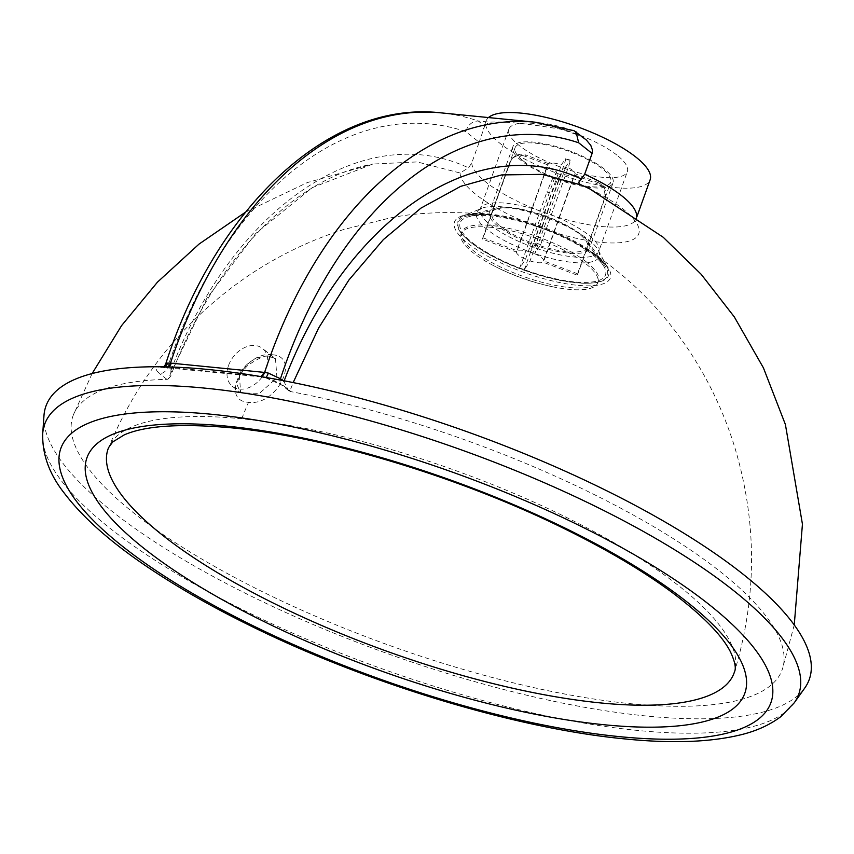 <?xml version="1.0" encoding="UTF-8"?>
<svg xmlns="http://www.w3.org/2000/svg" width="854" height="854" viewBox="0 0 854 854"><rect width="100%" height="100%" fill="white"/><g stroke="black" fill="none" stroke-linecap="round" stroke-linejoin="round"><path stroke-width="0.64" stroke-dasharray="4.27 3.2" d="M43.97 415.62A405.394 117.852 -160.3 0 0 112.344 511.535A405.394 117.852 -160.3 0 0 507.863 690.566A405.394 117.852 -160.3 0 0 804.767 688.025M617.047 155.214A62.929 18.297 -160.3 0 0 553.285 126.84A62.929 18.297 -160.3 0 0 508.867 129.146A62.929 18.297 -160.3 0 0 519.179 145.511A62.929 18.297 -160.3 0 0 582.93 173.885A62.929 18.297 -160.3 0 0 627.348 171.569A62.929 18.297 -160.3 0 0 617.047 155.214M165.591 364.295L167.533 367.572L170.992 370.305L170.544 376.433L167.928 379.197L206.636 298.665L255.73 233.462L312.19 187.677L372.92 164.032L417.211 161.918L460.082 172.999L468.483 167.832L471.728 163.039L479.179 142.234L465.729 131.591C468.173 124.652 472.347 121.129 478.261 121.001L490.228 122.186C503.187 121.172 526.576 123.488 560.405 129.146A87.14 25.332 19.7 0 1 578.756 135.391L572.372 130.331A416.571 259.915 95.7 0 0 535.202 122.197M441.091 112.867A416.571 259.915 -84.3 0 1 478.261 121.001L484.656 126.061L479.179 142.234M484.656 126.061A87.14 25.332 19.7 0 1 490.228 122.186M585.268 139.095L578.756 135.391M488.477 117.564A87.14 25.332 -160.3 0 0 486.075 120.99A87.14 25.332 -160.3 0 0 500.348 143.643A87.14 25.332 -160.3 0 0 588.63 182.937A87.14 25.332 -160.3 0 0 650.15 179.735M272.212 354.752C301.686 356.353 276.739 406.525 248.514 402.309C219.19 400.836 244.159 350.684 272.212 354.752M268.487 356.054C256.381 356.171 246.657 362.139 239.312 373.967L240.657 392.872L259.488 393.374L276.952 377.703L275.479 358.701L268.487 356.054M228.562 365.459A24.2 17.56 128.4 0 1 262.413 348.357A24.2 17.56 128.4 0 1 266.202 369.195A24.2 17.56 128.4 0 1 232.363 386.296A24.2 17.56 128.4 0 1 228.562 365.459M465.729 131.591A404.465 252.357 95.7 0 0 167.533 367.572A7.259 5.263 128.4 0 1 159.549 373.55C155.214 369.889 155.204 367.636 159.517 366.772A7.259 6.095 81.7 0 0 162.911 367.423A7.259 6.095 81.7 0 0 162.911 367.412A7.259 6.095 81.7 0 0 164.63 366.846M92.125 373.561L73.316 415.076A376.614 109.483 -160.3 0 1 166.882 379.357L167.928 379.197M164.246 366.836A7.259 4.526 95.4 0 0 165.804 367.455A7.259 4.526 95.4 0 0 167.843 366.91M168.708 366.932A7.259 4.526 -84.3 0 1 166.573 367.53A7.259 4.526 -84.3 0 1 164.939 366.846L257.46 376.016A7.259 4.526 95.7 0 0 259.093 376.699L259.093 376.699A7.259 4.526 95.7 0 0 260.449 376.518M258.314 376.155A7.259 4.537 95.9 0 0 259.851 376.785L162.751 367.444L163.851 366.825M265.775 377.425A7.259 2.381 -76.4 0 1 264.857 377.671L259.851 376.785A7.259 4.537 95.9 0 0 261.132 376.625M284.19 380.799L283.912 381.503L288.481 390.47L289.805 391.281L293.168 382.581M280.123 380.019A7.259 5.263 -51.6 0 0 281.606 385.026L281.606 385.026A7.259 5.263 -51.6 0 0 283.763 385.869L291.097 391.676L289.805 391.281M288.481 390.47L281.606 385.026C277.678 382.058 272.095 379.614 264.857 377.671L264.857 377.671A7.259 2.381 -76.4 0 1 264.228 377.158L283.763 385.869M560.405 129.146L574.005 130.683M460.082 172.999A94.634 27.509 -160.3 0 0 566.17 235.811A94.634 27.509 -160.3 0 0 633.305 218.624A94.634 27.509 -160.3 0 0 589.975 189.012M73.316 415.076A376.614 109.483 -160.3 0 0 390.662 645.848A376.614 109.483 -160.3 0 0 782.435 668.992A376.614 109.483 -160.3 0 0 291.097 391.676M490.292 227.249A72.611 21.104 -160.3 0 0 461.117 233.804A72.611 21.104 -160.3 0 0 473.009 252.677A72.611 21.104 -160.3 0 0 493.302 265.509A72.611 21.104 -160.3 0 0 552.837 286.827A72.611 21.104 -160.3 0 0 568.657 289.303A72.611 21.104 -160.3 0 0 597.832 282.749A72.611 21.104 -160.3 0 0 585.929 263.875A72.611 21.104 -160.3 0 0 490.292 227.249M586.581 262.082A72.611 21.104 -160.3 0 0 513.008 229.342A72.611 21.104 -160.3 0 0 461.758 232.01A72.611 21.104 -160.3 0 0 473.65 250.884A72.611 21.104 -160.3 0 0 547.211 283.624A72.611 21.104 -160.3 0 0 598.473 280.966A72.611 21.104 -160.3 0 0 586.581 262.082M524.9 156.165C517.812 154.19 512.742 156.389 509.699 162.762A50.824 14.774 19.7 0 1 510.489 161.545L512.646 157.915L516.542 155.108L520.855 154.136L525.69 154.948A38.718 11.262 -160.3 0 0 524.9 156.165L547.595 164.801A14.518 4.217 -160.3 0 0 556.755 171.996L552.794 178.08A38.718 11.262 -160.3 0 0 557.31 179.799L551.438 193.73A50.824 14.774 19.7 0 1 546.923 192.001L552.794 178.08M512.646 157.915L509.699 162.762L482.382 239.067L516.371 252.005L547.595 164.801M516.371 252.005A14.518 4.217 -160.3 0 0 525.53 259.2L519.606 268.316A50.824 14.774 -160.3 0 0 524.121 270.035L530.046 260.918L561.27 173.714A14.518 4.217 -160.3 0 0 574.294 174.974L543.069 262.178L577.058 275.116L604.376 198.811C606.084 191.936 603.618 186.866 596.978 183.61A38.718 11.262 -160.3 0 0 597.768 182.404L575.084 173.757A14.518 4.217 -160.3 0 0 565.924 166.562L534.7 253.766L540.625 244.66L567.942 168.355C570.194 161.908 570.835 159.292 569.874 160.488A38.718 11.262 -160.3 0 0 565.359 158.769L561.409 164.843A14.518 4.217 -160.3 0 0 548.375 163.594L517.15 250.798L483.161 237.85L510.489 161.545M548.375 163.594L525.69 154.948M483.161 237.85A50.824 14.774 -160.3 0 0 482.382 239.067M540.625 244.66A50.824 14.774 -160.3 0 0 536.109 242.942L563.426 166.637C565.679 160.189 566.33 157.574 565.359 158.769L570.28 160.072L565.924 166.562M597.768 182.404C604.397 185.66 606.863 190.72 605.166 197.605A50.824 14.774 19.7 0 1 604.376 198.811M574.294 174.974L596.978 183.61M577.058 275.116A50.824 14.774 -160.3 0 0 577.848 273.91L605.166 197.605M519.606 268.316L546.923 192.001M525.53 259.2L556.755 171.996M524.121 270.035L551.438 193.73M577.848 273.91L543.859 260.961L575.084 173.757M530.046 260.918A14.518 4.217 -160.3 0 0 543.069 262.178M536.109 242.942L530.185 252.047L561.409 164.843M557.31 179.799L561.27 173.714M543.859 260.961A14.518 4.217 -160.3 0 0 534.7 253.766M530.185 252.047A14.518 4.217 -160.3 0 0 517.15 250.798M500.081 226.064A50.824 14.774 -160.3 0 0 551.577 248.984A50.824 14.774 -160.3 0 0 587.456 247.116A50.824 14.774 -160.3 0 0 585.737 240.518A50.824 14.774 -160.3 0 0 579.129 233.9A50.824 14.774 -160.3 0 0 497.263 208.835A50.824 14.774 -160.3 0 0 491.755 212.849A50.824 14.774 -160.3 0 0 500.081 226.064M523.374 161A50.824 14.774 -160.3 0 0 574.87 183.92A50.824 14.774 -160.3 0 0 610.749 182.051A50.824 14.774 -160.3 0 0 602.422 168.836A50.824 14.774 -160.3 0 0 550.926 145.917A50.824 14.774 -160.3 0 0 515.047 147.785A50.824 14.774 -160.3 0 0 523.374 161M472.796 242.963A77.191 22.439 -160.3 0 0 564.409 280.528A77.191 22.439 -160.3 0 0 602.892 264.911A77.191 22.439 -160.3 0 0 592.857 254.866A77.191 22.439 -160.3 0 0 468.515 216.799A77.191 22.439 -160.3 0 0 472.796 242.963M594.363 255.015A79.134 23.005 -160.3 0 0 466.903 215.998A79.134 23.005 -160.3 0 0 471.28 242.814A79.134 23.005 -160.3 0 0 565.209 281.329A79.134 23.005 -160.3 0 0 604.653 265.316A79.134 23.005 -160.3 0 0 594.363 255.015M580.891 234.434A53.247 15.479 -160.3 0 0 495.128 208.173A53.247 15.479 -160.3 0 0 489.353 212.379A53.247 15.479 -160.3 0 0 498.074 226.225A53.247 15.479 -160.3 0 0 552.015 250.233A53.247 15.479 -160.3 0 0 589.612 248.268A53.247 15.479 -160.3 0 0 587.808 241.362A53.247 15.479 -160.3 0 0 580.891 234.434M604.301 169.028A53.247 15.479 -160.3 0 0 550.36 145.02A53.247 15.479 -160.3 0 0 512.774 146.973A53.247 15.479 -160.3 0 0 521.495 160.819A53.247 15.479 -160.3 0 0 575.436 184.827A53.247 15.479 -160.3 0 0 613.023 182.873A53.247 15.479 -160.3 0 0 604.301 169.028M42.7 433.704A400.473 116.422 -160.3 0 0 110.241 528.455A400.473 116.422 -160.3 0 0 637.789 730.458A400.473 116.422 -160.3 0 0 794.263 702.799M508.867 129.146L480.172 209.155L481.507 208.387L463.423 215.945C464.074 214.311 472.23 213.831 487.88 214.503L482.894 213.927C446.653 211.237 415.428 212.646 389.232 218.144L343.831 229.48C310.248 240.23 278.756 255.41 249.357 275.041C185.275 318.542 138.348 376.08 108.575 447.645A332.452 96.641 19.7 0 1 241.725 418.812A332.452 96.641 19.7 0 1 579.546 524.025A332.452 96.641 19.7 0 1 734.504 671.767C757.252 596.466 757.199 521.218 734.355 446.023C723.85 412.386 708.959 380.873 689.648 351.485C661.786 309.116 626.985 274.678 585.236 248.172A82.817 24.072 -160.3 0 0 492.79 215.069A82.817 24.072 -160.3 0 0 487.783 214.493A82.817 24.072 -160.3 0 0 468.077 243.497A82.817 24.072 -160.3 0 0 577.176 285.268A82.817 24.072 -160.3 0 0 596.882 256.264A82.817 24.072 -160.3 0 0 585.236 248.172C603.266 259.701 606.714 265.978 607.386 267.483A80.244 23.325 19.7 0 1 576.322 282.674A80.244 23.325 19.7 0 1 470.607 242.194A80.244 23.325 19.7 0 1 463.423 215.945A80.244 23.325 19.7 0 1 489.705 214.087A80.244 23.325 19.7 0 1 595.419 254.567A80.244 23.325 19.7 0 1 607.386 267.483L598.206 250.169A65.053 18.905 -160.3 0 0 588.502 239.696A65.053 18.905 -160.3 0 0 502.814 206.892A65.053 18.905 -160.3 0 0 481.507 208.387A65.053 18.905 -160.3 0 0 487.335 229.673A65.053 18.905 -160.3 0 0 573.023 262.477A65.053 18.905 -160.3 0 0 598.206 250.169L598.814 251.268A62.929 18.297 19.7 0 1 573.536 256.947A62.929 18.297 19.7 0 1 490.644 225.21A62.929 18.297 19.7 0 1 480.332 208.846A62.929 18.297 19.7 0 1 505.621 203.177A62.929 18.297 19.7 0 1 588.513 234.914A62.929 18.297 19.7 0 1 598.814 251.268L627.348 171.569M471.728 163.039A87.14 25.332 -160.3 0 0 486.428 182.51A87.14 25.332 -160.3 0 0 574.721 221.805A87.14 25.332 -160.3 0 0 636.23 218.603A87.14 25.332 -160.3 0 0 636.646 216.692M241.725 418.812A386.328 241.041 -84.3 0 1 248.514 402.309M166.882 379.357L159.549 373.55M170.992 370.305C231.509 209.529 362.587 117.969 468.483 167.832M283.912 381.503L282.653 380.51M563.426 166.637A50.824 14.774 19.7 0 1 567.942 168.355M486.075 120.99L483.076 129.37M232.363 386.296L240.657 392.872L237.38 385.496C237.241 384.887 236.462 377.105 247.788 365.437C259.221 357.623 266.48 354.645 269.576 356.513L275.479 358.701L262.413 348.357M245.472 212.187L307.152 182.639L372.931 164.032C293.242 178.272 214.098 260.523 170.544 376.433M636.86 216.841L635.92 222.456L633.316 218.635M794.252 624.957L782.435 668.981M493.302 265.509C512.154 275.383 531.999 282.493 552.837 286.827M461.758 232.01L461.117 233.804M598.473 280.966L597.832 282.749M587.456 247.116L610.749 182.051M602.892 264.911L585.737 240.518M495.128 208.173L466.903 215.998M512.774 146.973L489.353 212.379M613.023 182.873L589.612 248.268M587.808 241.362L604.653 265.316M497.263 208.835L468.515 216.799M515.047 147.785L491.755 212.849"/><path stroke-width="1.28" d="M742.863 574.037A405.394 117.852 -160.3 0 0 264.228 377.158A405.394 117.852 -160.3 0 0 258.314 376.155A405.394 117.852 -160.3 0 0 257.46 376.016A405.394 117.852 -160.3 0 0 164.939 366.846A405.394 117.852 -160.3 0 0 164.246 366.836A405.394 117.852 -160.3 0 0 159.517 366.772A405.394 117.852 -160.3 0 0 43.97 415.62L42.7 433.704A400.473 116.422 -160.3 0 1 205.568 388.207A400.473 116.422 -160.3 0 1 733.116 590.21A400.473 116.422 -160.3 0 1 794.263 702.799L804.767 688.025A405.394 117.852 -160.3 0 0 742.863 574.037M282.653 380.51L280.464 378.77A404.465 252.357 -84.3 0 1 578.66 142.778L592.11 153.432L592.43 149.984L590.787 145.383L586.41 140.067L574.005 130.683L535.202 122.197A416.571 259.915 95.7 0 0 264.601 372.419L171.28 363.174A7.259 4.526 -84.3 0 1 168.708 366.932M592.11 153.432L584.659 174.237L581.403 179.03C578.137 181.721 578.137 183.717 581.425 185.019L542.226 174.355L501.629 174.921L460.712 186.332L420.915 208.141L383.371 239.6L348.859 280.069L318.606 328.053L293.168 382.581M636.86 216.841L650.15 179.735A87.14 25.332 -160.3 0 0 635.878 157.083A87.14 25.332 -160.3 0 0 554.032 119.421A87.14 25.332 -160.3 0 0 488.477 117.564M164.63 366.846A7.259 6.095 81.7 0 0 167.587 363.11L165.591 364.295M167.843 366.91A7.259 4.526 95.4 0 0 170.49 363.089L167.587 363.11M260.449 376.518A7.259 4.526 95.7 0 0 263.801 372.344M261.132 376.625A7.259 4.537 95.9 0 0 264.601 372.419L268.327 373.091A7.259 2.381 -76.4 0 1 265.775 377.425M268.327 373.091L280.464 378.77A7.259 5.263 -51.6 0 0 280.123 380.019M578.66 142.778L576.055 131.804M794.252 624.957L802.44 524.164L785.402 424.502L763.423 367.861L734.312 316.909L701.177 274.294L663.206 237.252L589.975 189.012A94.634 27.509 -160.3 0 0 581.425 185.019M122.634 546.421A377.094 109.622 -160.3 0 0 619.385 736.628A377.094 109.622 -160.3 0 0 709.151 604.557A377.094 109.622 -160.3 0 0 212.4 414.35A377.094 109.622 -160.3 0 0 122.634 546.421M600.533 702.927A332.452 96.641 19.7 0 1 162.591 535.244A332.452 96.641 19.7 0 1 108.575 447.645L112.717 441.956L124.246 434.889C145.212 425.676 180.845 423.317 231.146 427.801C325.353 436.65 457.947 476.489 561.59 527.334C606.361 549.175 643.788 571.326 673.87 593.776C703.216 616.14 722.036 635.408 730.319 651.602C734.92 661.434 736.319 668.148 734.504 671.767A332.452 96.641 19.7 0 1 600.533 702.927M227.356 426.199A349.371 101.562 -160.3 0 0 144.198 548.556A349.371 101.562 -160.3 0 0 604.429 724.779A349.371 101.562 -160.3 0 0 687.587 602.422A349.371 101.562 -160.3 0 0 227.356 426.199M636.646 216.692A87.14 25.332 -160.3 0 0 621.958 195.95A87.14 25.332 -160.3 0 0 584.659 174.237M581.403 179.03C475.518 129.157 344.44 220.716 283.912 381.503M171.28 363.174L170.49 363.089A416.571 259.915 -84.3 0 1 441.091 112.867L535.202 122.197M794.263 702.799L780.866 716.623C769.561 725.089 756.014 731.195 740.226 734.942C709.589 742.286 671.116 743.61 624.808 738.913C515.421 728.526 365.886 683.072 248.653 624.904C214.45 608.059 183.674 590.701 156.303 572.842C114.98 545.973 84.322 519.435 64.349 493.228C49.436 474.365 42.22 454.531 42.7 433.704M163.851 366.825L165.601 364.284C215.923 207.138 329.847 99.982 441.091 112.867M245.472 212.187L199.046 244.073L157.488 282.119L121.62 325.555L92.125 373.561"/></g></svg>
